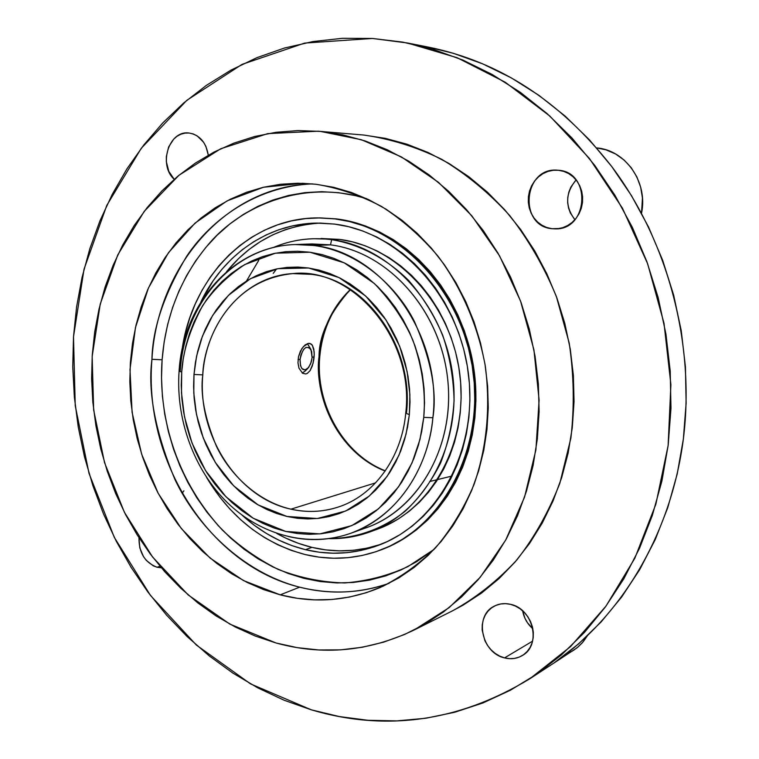 <?xml version="1.0" encoding="UTF-8"?>
<svg xmlns="http://www.w3.org/2000/svg" width="759" height="759" viewBox="0 0 759 759"><rect width="100%" height="100%" fill="white"/><g stroke="black" fill="none" stroke-linecap="round" stroke-linejoin="round"><path stroke-width="1.14" d="M319.824 356.227L319.046 356.569C319.027 335.668 329.434 313.334 350.26 289.577C332.1 307.319 321.693 329.643 319.046 356.569C314.254 404.547 342.821 454.907 385.174 471.035C327.641 446.491 314.871 384.263 319.046 356.569L319.824 356.246C320.896 344.529 323.619 333.4 327.992 322.841C332.357 312.898 337.195 303.268 350.497 289.739M193.991 374.472L196.581 356.151L202.425 336.199L212.691 315.346L228.516 295.298L250.442 278.695L277.86 268.686L308.552 267.993L338.998 277.566L365.62 295.982L386.046 320.042L399.642 346.18L407.137 371.606L409.898 394.642L409.348 414.613L405.733 413.209L409.348 414.613L407.536 427.251L404.651 439.376L400.724 450.998L395.781 461.994L389.889 472.259L383.134 481.69L375.572 490.2L367.299 497.714L358.409 504.156L348.988 509.479L339.14 513.634L328.96 516.613L318.571 518.378L308.05 518.947L297.519 518.312L287.063 516.49L276.779 513.53L266.77 509.46L257.121 504.327L247.899 498.179L239.199 491.101L231.097 483.151L223.639 474.403L216.913 464.935L210.945 454.84L205.803 444.214L201.524 433.133L198.137 421.71L195.67 410.031L194.152 398.19L193.592 386.312L194 374.329L195.386 362.65L197.72 351.227L200.993 340.155L205.177 329.529L210.262 319.463L216.182 310.033L222.918 301.342L230.394 293.467L238.563 286.494L247.358 280.488L256.694 275.517L266.494 271.646L276.665 268.923L287.13 267.396L297.765 267.073L308.486 267.984L319.178 270.138L329.748 273.515L340.06 278.098L350.022 283.857L359.529 290.735L368.476 298.685L376.758 307.613L384.282 317.442L390.97 328.068L396.748 339.377L401.539 351.265L405.297 363.589L407.981 376.217L409.556 389.025L410.021 401.872L409.338 414.765L406.037 434.167L399.016 455.115L387.099 476.405L369.367 495.978L345.715 511.006L317.357 518.511L286.997 516.481L258.107 504.906L233.668 485.836L215.338 462.459L203.222 437.858L196.458 414.291L193.792 393.01L193.991 374.472L202.776 374.87L193.991 374.472M311.38 274.331L292.775 273.591C227.026 280.232 203.393 343.666 202.776 374.87C200.129 394.357 204.721 418.247 216.552 446.52C229.56 473.834 256.988 501.357 290.934 509.166L375.62 482.847L290.934 509.166C307.167 512.714 322.765 512.059 337.727 507.211C322.338 512.078 306.74 512.733 290.934 509.166C237.406 497.819 197.264 435.002 202.776 374.87C206.116 321.636 244.626 276.219 292.775 273.591L311.38 274.331C366.739 280.536 414.177 347.66 406.492 412.744L405.733 413.209M179.086 371.104C175.652 419.395 193.906 469.745 227.32 502.572C260.783 535.19 308.496 548.207 350.705 533.292C393.883 518.406 427.763 472.496 432.877 417.735C437.175 391.454 431.017 359.396 414.433 321.541C396.198 285.175 357.527 251.248 313.894 245.489L330.497 244.853L313.894 245.489L295.147 244.559L313.894 245.489C382.792 252.349 442.81 336.246 432.877 417.735L423.759 417.374C425.619 396.132 423.37 369.69 412.839 340.079C404.025 319.956 391.189 301.095 374.339 283.477L344.254 262.832L309.919 252.216L275.413 253.193L244.654 264.616C227.017 276.418 212.956 290.194 202.482 305.924C189.731 330.032 182.805 352.062 181.705 372.024L179.086 371.094C183.023 304.16 232.671 246.153 295.147 244.559C233.573 246.096 184.276 303.581 180.262 370.61L179.086 371.094L181.705 372.109L181.486 392.849L184.465 416.663L192.018 443.038L205.537 470.589L226.011 496.822L253.326 518.302L285.707 531.433L319.795 533.9L351.73 525.645L378.437 508.872L398.494 486.917L412.014 462.962L419.993 439.357L423.759 417.374L432.877 417.735C430.097 453.559 408.646 511.424 350.705 533.292C330.288 540.399 309.577 541.48 288.553 536.528M246.495 281.01L258.734 260.346M312.347 183.877C256.305 186.268 211.277 219.56 186.904 255.916C164.143 294.046 152.493 328.514 151.942 359.301L162.113 359.794C164.675 327.271 174.968 283.999 208.308 244.531C241.115 205.3 304.141 179.01 366.654 198.687L355.506 195.651L338.599 192.691L321.702 191.695L305.004 192.625L288.657 195.433L272.823 200.072L257.633 206.457L243.212 214.503L229.692 224.104L217.178 235.148L205.755 247.51L195.518 261.068L186.543 275.697L178.868 291.238L172.559 307.566L167.644 324.529L164.153 341.986L162.113 359.794L151.942 359.301C143.299 459.745 208.469 564.971 299.644 587.172C329.738 594.79 359.586 593.491 389.187 583.263C360.601 593.434 330.753 594.733 299.644 587.172L280.223 594.847L299.644 587.172C241.789 572.258 196.391 525.124 174.845 479.271C155.291 431.871 147.654 391.881 151.942 359.301C157.255 267.187 225.195 186.306 312.347 183.877M314.217 354.339L314.074 357.271L312.148 356.939L314.074 357.271L313.695 360.269L312.3 365.971L310.127 370.591L307.329 373.4L305.782 373.969L302.651 373.314L298.97 368.181L297.964 362.783L298.486 356.758L301.854 348.609L305.127 344.947L308.448 343.362L309.947 343.438L312.347 345.26L314.131 351.569L314.217 354.339L313.79 349.083L312.347 345.26L311.266 344.074L308.448 343.362L303.439 346.55L300.46 351.056L298.486 356.758L297.964 362.783L298.97 368.181L302.651 373.314L305.782 373.969L307.329 373.4L310.127 370.591L313.106 363.2L314.217 354.339M310.146 348.315L307.442 343.618L311.01 349.652L312.101 357.584L310.621 363.874L307.727 368.494C302.727 371.692 300.166 368.684 300.071 359.472L298.078 359.368L300.071 359.472L300.915 354.975L303.6 349.463L305.934 347.423L309.34 347.575L311.655 351.389L312.101 357.584L311.266 362.015L308.619 367.498L305.118 369.975L301.94 368.608L300.536 365.715L300.071 359.472C302.604 348.02 306.257 344.747 311.01 349.652M302.215 373.011L305.061 371.132L302.215 373.011M303.6 244.578L330.497 244.853L311.977 243.943L295.147 244.559M377.138 529.279L387.204 525.057L398.522 518.833L409.234 511.272L419.215 502.43L428.351 492.382L436.539 481.225L443.683 469.071L449.698 456.026L454.499 442.231L458.038 427.829L460.258 412.972L461.13 397.82L460.647 382.545L458.806 367.309L455.628 352.271L451.131 337.613L445.391 323.495L438.465 310.061L430.438 297.452L421.397 285.811L411.444 275.261L400.705 265.897L389.291 257.804L377.327 251.058L364.965 245.717L352.309 241.827L339.51 239.398L331.655 239.654L330.497 244.853L331.655 239.654C311.114 237.083 291.579 239.74 273.05 247.633C285.83 242.168 299.245 239.199 313.306 238.715L339.51 239.398L313.306 238.715M200.898 301.921L213.156 280.754L221.913 269.322L231.656 258.923L242.32 249.664L253.819 241.656L266.067 234.977L278.942 229.711L292.348 225.945L306.143 223.715L320.222 223.08L334.434 224.076C398.475 231.59 457.924 294.928 468.161 371.749C478.806 448.512 438.379 523.017 378.883 545.152C354.804 554.098 330.336 555.607 305.488 549.677L311.93 547.362C335.544 552.979 358.884 551.84 381.929 543.937M318.979 217.88L336.199 218.877L320.241 217.89L305.725 218.573L291.494 220.888L277.69 224.806L264.426 230.252L251.817 237.159L239.977 245.432L229.009 254.986L218.981 265.716L209.977 277.509L202.065 290.242L195.31 303.809L189.741 318.068L185.395 332.916L182.056 349.871C191.923 277.215 248.933 217.861 317.774 217.89L334.899 218.886L317.869 217.89M305.052 554.525C263.411 543.283 230.594 517.591 206.6 477.468L219.911 497.221L229.844 508.995L240.679 519.725L252.32 529.317L264.692 537.676L277.671 544.715L291.162 550.36L305.052 554.525L319.216 557.172L333.533 558.235L347.859 557.685L362.071 555.503L376.009 551.689L389.557 546.252L402.545 539.222L414.85 530.645L426.34 520.589L436.861 509.128L446.311 496.377L454.556 482.458L461.51 467.497L467.07 451.662L471.178 435.106L473.758 418.019L474.792 400.572L474.242 382.982L472.126 365.43L468.455 348.115L463.275 331.237L456.652 314.985L448.664 299.53L439.395 285.042L428.968 271.694L417.497 259.597L405.126 248.876L391.995 239.654L378.257 231.988L364.054 225.945L349.557 221.571L334.899 218.886C400.78 226.495 462.155 291.494 472.914 370.601C484.1 449.66 442.715 526.556 381.606 549.668C356.493 559.136 330.971 560.759 305.052 554.525M558.453 170.263C591.441 172.027 588.519 229.654 555.683 228.876L551.992 228.706L559.345 228.506L551.992 228.706L546.812 227.52L541.964 225.271L537.638 222.045L533.994 217.975L531.158 213.203L529.241 207.919L528.321 202.321L528.416 196.609L529.535 191.012L531.642 185.727L534.649 180.955L538.454 176.894L542.913 173.678L547.865 171.449L553.112 170.291L558.453 170.263L563.7 171.363L568.624 173.555L573.045 176.762L576.793 180.86L579.705 185.689L581.669 191.059L582.608 196.771L582.485 202.577L581.299 208.26L579.117 213.602L576.015 218.393L572.115 222.434L567.58 225.584L562.58 227.728L557.324 228.782L551.992 228.706C518.207 226.116 523.387 166.971 557.353 170.177L558.453 170.263M510.484 604.325C533.264 608.652 541.727 645.178 522.325 655.529C516.917 658.698 510.997 659.486 504.564 657.892L532.581 641.156L504.564 657.892L499.678 656.099L495.105 653.347L491.007 649.761L487.563 645.473L484.878 640.653L482.164 630.122L482.24 624.818L483.284 619.752L485.248 615.113L488.075 611.071L491.652 607.798L495.845 605.407L500.504 604.003L505.447 603.633L510.484 604.325L515.427 606.061L520.076 608.775L524.251 612.352L527.79 616.678L530.541 621.564L532.41 626.83L533.311 632.266L533.207 637.664L532.116 642.797L530.076 647.474L527.163 651.516L523.501 654.761L519.241 657.085L514.536 658.404L509.583 658.679L504.564 657.892C481.244 652.949 473.882 615.473 494.384 606.099C499.346 603.585 504.707 602.997 510.484 604.325M189.124 133.024C199.645 134.941 206.04 142.322 208.289 155.168L205.917 146.43L203.564 142.199L197.084 135.823L193.213 133.945L189.124 133.024L184.978 133.11L180.917 134.182L177.122 136.212L173.726 139.106L168.602 146.999L166.316 156.677L166.354 161.733L168.783 171.344L174.209 179.295C158.157 165.12 168.745 130.472 188.63 132.977L189.124 133.024M161.335 567.808L157.056 567.248L160.035 566.28L157.056 567.248L153.195 565.778L146.288 560.36L143.498 556.622L139.77 547.808L138.973 537.704C138.831 552.666 144.865 562.514 157.056 567.248L161.335 567.808M553.691 663.205L576.954 647.901L582.096 643.034L587.181 636.08L583.254 641.678L578.301 646.772L573.472 650.406M529.953 678.679L553.159 663.537M315.839 184.238C338.286 187.871 360.164 195.262 381.483 206.429C402.118 219.683 420.894 236.182 437.81 255.935C461.453 287.519 477.895 325.488 485.295 366.028C490.656 407.526 486.899 447.023 474.033 484.498C464.024 508.113 451.263 529.146 435.742 547.619C418.94 564.307 400.439 577.59 380.25 587.466C347.47 601.1 314.131 603.557 280.223 594.847L263.449 589.534L247.187 582.457L231.561 573.7L216.713 563.368L202.738 551.584L189.75 538.444L177.843 524.08L167.103 508.625L157.597 492.202L149.409 474.973L142.597 457.051L137.189 438.598L133.242 419.755L130.776 400.676L129.817 381.502L130.387 362.385L132.474 343.476L136.079 324.937L141.174 306.921L147.749 289.568L155.766 273.041L165.158 257.481L175.879 243.041L187.852 229.863L200.993 218.08L215.195 207.814L230.366 199.2L246.371 192.35L263.069 187.34L280.327 184.285L297.974 183.232L315.839 184.238L333.742 187.331L351.512 192.511L368.94 199.769L385.847 209.057L402.033 220.3L417.308 233.421L431.482 248.278L444.394 264.73L455.884 282.604L465.808 301.712L474.024 321.835L480.447 342.745L485.001 364.197L487.62 385.952L488.274 407.744L486.974 429.328L483.749 450.457L478.635 470.893L471.709 490.399L463.085 508.786L452.857 525.845L441.178 541.414L428.19 555.351L414.053 567.523L398.93 577.846L383.001 586.242L366.445 592.656L349.425 597.067L332.129 599.468L314.719 599.876L297.367 598.31L280.223 594.847L243.497 580.569L210.101 558.064L181.325 528.549L158.233 493.388L141.62 454.1L132.085 412.251L129.998 369.5L135.472 327.527L148.422 288.022L168.489 252.681L195.025 223.127L227.083 200.879L263.43 187.264L302.49 183.289L315.839 184.238M414.082 630.036L452.933 610.615C476.358 597.551 497.676 580.644 516.888 559.905C534.535 537.173 548.861 511.604 559.857 483.198L570.882 438.123C574.506 406.625 573.946 374.899 569.184 342.935L556.404 296.589C544.194 266.959 528.606 239.91 509.64 215.452C489.081 192.9 466.443 174.19 441.729 159.324C416.264 146.876 390.23 138.783 363.637 135.026L320.421 131.411L361.36 139.722L401.236 156.819L438.55 182.388L471.785 215.746L499.517 255.783L520.541 301.048L533.928 349.795L539.108 400.05L535.911 449.802L524.564 497.088L505.684 540.104L480.172 577.333L449.205 607.589L414.082 630.036C368.95 651.545 322.936 655.861 276.048 642.987L229.835 624.107L188.156 594.914L152.606 557.049L124.41 512.316L104.533 462.629L93.651 409.983L92.162 356.426L100.235 304.046L117.74 254.967L144.238 211.344L178.953 175.272L220.67 148.773L267.756 133.622L318.097 131.203L363.637 135.026L318.201 131.212M311.332 709.836L250.603 683.925L196.372 645.065L150.481 595.464L114.343 537.448L89.012 473.388L75.236 405.695L73.5 336.787L84.031 269.179L106.763 205.433L141.307 148.233L186.818 100.321L241.96 64.411L304.729 43.073L372.422 38.462L407.374 42.978L457.165 57.731L505.19 82.2L549.81 116.032L589.401 158.432L622.456 208.213L647.655 263.8L664.011 323.296L670.899 384.623L668.119 445.59L655.899 504.08L634.875 558.15L605.986 606.118L570.474 646.668L529.706 678.84C458.92 721.581 386.122 731.913 311.332 709.836L339.358 716.572L367.973 720.3L396.91 720.889L425.913 718.242L454.698 712.265L482.961 702.938L510.399 690.225L536.679 674.182L561.48 654.865L584.477 632.408L605.35 606.991L623.803 578.832L639.543 548.216L652.323 515.465L661.924 480.959L668.186 445.097L670.975 408.323L670.216 371.123L665.918 333.96L658.1 297.329L646.896 261.703L632.446 227.548L614.961 195.291L594.705 165.329L571.973 137.996L547.078 113.594L520.38 92.37L492.23 74.505L463.009 60.132L433.057 49.326L402.754 42.115L372.422 38.462L342.404 38.311L312.983 41.546L284.435 48.035L257.026 57.618L230.973 70.113L206.467 85.302L183.678 102.987L162.758 122.939L143.84 144.941L127.009 168.745L112.36 194.124L99.951 220.86L89.828 248.715L82.038 277.471L76.593 306.902L73.5 336.787L72.76 366.929L74.354 397.099L78.262 427.099L84.458 456.719L92.902 485.751L103.528 514.004L116.298 541.271L131.117 567.362L147.929 592.058L166.61 615.179L187.084 636.516L209.209 655.88L232.861 673.072L257.88 687.92L284.094 700.225L311.332 709.836M427.867 47.011L453.275 53.272L482.658 63.841L511.329 77.892L538.909 95.33L565.066 116.032L589.439 139.827L611.688 166.468L631.488 195.661L648.575 227.083L662.692 260.356L673.631 295.042L681.25 330.725L685.424 366.92L686.127 403.162L683.366 438.996L677.208 473.967L667.768 507.629L655.226 539.592L639.771 569.497L621.668 597.01L601.175 621.877L578.605 643.869L554.241 662.816C621.374 616.346 671.108 534.013 683.366 438.996C695.253 343.979 668.053 241.4 611.688 166.468C560.427 101.194 499.223 61.384 428.048 47.049L417.716 45.227M320.421 131.411L298.05 130.567L276.02 132.294L254.559 136.525L233.838 143.147L214.057 152.047L195.367 163.1L177.91 176.135L161.819 191.012L147.199 207.558L134.153 225.594L122.749 244.958L113.063 265.451L105.131 286.911L99.002 309.141L94.695 331.977L92.237 355.221L91.621 378.703L92.845 402.242L95.89 425.657L100.729 448.778L107.332 471.443L115.643 493.464L125.624 514.678L137.199 534.915L150.301 554.023L164.836 571.821L180.718 588.178L197.833 602.921L216.059 615.91L235.271 627L255.318 636.07L276.048 642.987L297.291 647.655L318.865 649.97L340.573 649.865L362.214 647.275L383.57 642.171L404.424 634.543L424.547 624.401L443.711 611.801L461.7 596.821L478.274 579.572L493.227 560.189L506.357 538.871L517.486 515.816L526.442 491.263L533.103 465.485L537.353 438.787L539.118 411.463L538.359 383.855L535.076 356.294L529.298 329.102L521.11 302.623L510.608 277.177L497.932 253.06L483.255 230.546L466.776 209.901L448.702 191.334L429.271 175.025L408.721 161.136L387.308 149.77L365.288 141.003L342.916 134.884L320.421 131.411M363.637 135.026L385.401 138.366L407.033 144.219L428.294 152.587L448.939 163.432L468.739 176.676L487.449 192.207L504.83 209.882L520.665 229.531L534.753 250.944L546.897 273.885L556.954 298.078L564.772 323.258L570.275 349.121L573.368 375.344L574.041 401.615L572.286 427.63L568.14 453.066L561.679 477.639L552.998 501.063L542.23 523.093L529.516 543.491L515.057 562.049L499.024 578.605L481.623 593.007L463.066 605.16L452.696 610.729M641.526 213.222C648.177 182.378 625.739 150.14 596.678 147.91L606.09 149.865L615.558 153.963L624.078 160.016L631.289 167.777L636.896 176.951L640.662 187.179L642.446 198.033L641.526 213.222M522.657 610.834C523.957 617.968 527.344 623.936 532.837 628.746L527.496 622.788L524.924 618.234L522.657 610.834M576.072 179.94C565.313 193.09 564.924 206.353 574.895 219.721L570.37 213.013L568.548 208.013L567.675 202.719L567.789 197.321L568.87 192.018L570.901 187.027L576.072 179.94M434.12 549.364L407.953 566.575C388.333 575.645 367.28 581.1 344.795 582.94C322.006 582.362 299.758 577.827 278.05 569.354C257.282 558.833 238.696 545.702 222.292 529.972C167.692 470.865 158.935 401.957 162.103 359.946L161.525 377.963L162.388 396.027L164.694 414.016L168.422 431.767L173.536 449.157L179.997 466.026L187.758 482.25L196.771 497.695L206.97 512.221L218.269 525.702L230.603 538.027L243.867 549.08L257.965 558.738L272.794 566.897L288.211 573.481L304.112 578.396L320.355 581.565L336.787 582.94L353.267 582.466L369.633 580.123L385.714 575.891L401.369 569.791L416.416 561.831L434.12 549.364M183.896 490.836L182.141 493.16M566.337 654.087L572.618 650.937M381.768 549.601L382.83 549.184C443.882 526.101 485.229 449.309 474.062 370.364C463.313 291.38 402.014 226.476 336.199 218.877L350.838 221.552L365.326 225.926L379.509 231.95L393.238 239.607L406.359 248.829L418.712 259.521L430.163 271.599L440.581 284.938L449.84 299.397L457.819 314.824L464.442 331.057L469.612 347.916L473.274 365.202L475.39 382.726L475.931 400.297L474.897 417.716L472.316 434.774L468.218 451.311L462.658 467.127L455.713 482.06L447.468 495.969L438.038 508.701L427.516 520.143L416.046 530.19L403.75 538.757L390.771 545.778L382.669 549.25M200.898 301.911C222.89 255.403 267.415 223.592 316.92 223.089L334.434 224.076L348.637 226.704L362.698 230.964L376.455 236.846L389.765 244.294L402.479 253.25L414.452 263.648L425.552 275.375L435.638 288.325L444.613 302.357L452.345 317.328L458.759 333.078L463.768 349.425L467.316 366.189L469.375 383.191L469.906 400.23L468.92 417.118L466.424 433.674L462.459 449.717L457.079 465.068L450.362 479.565L442.383 493.065L433.247 505.437L423.057 516.556L411.947 526.329L400.021 534.668L387.441 541.509L374.32 546.803L360.8 550.522L347.024 552.666L333.125 553.216L319.235 552.21L305.488 549.677L291.997 545.645L278.895 540.19L266.286 533.378L254.274 525.275L241.893 515C260.726 532.239 281.921 543.795 305.488 549.677L311.93 547.362L298.505 543.378L285.46 537.97L276.779 533.463C287.993 539.772 299.71 544.402 311.93 547.362L325.62 549.877L339.444 550.863L353.277 550.303L366.995 548.169L380.449 544.459M320.194 223.08C282.291 225.556 251.039 241.808 226.438 271.836L238.563 258.591L249.189 249.398L260.641 241.438L272.832 234.806L285.65 229.579L298.999 225.831L312.736 223.62M273.24 273.392L276.513 268.961M373.456 530.55L377.214 529.26C431.529 510.039 468.787 443.114 459.755 373.751C451.102 304.35 397.669 246.542 339.51 239.398L321.114 238.478M331.655 239.654C390.154 246.865 443.968 305.184 452.706 375.202C461.823 445.191 424.357 512.657 369.728 531.983C356.502 536.746 342.935 538.966 329.036 538.634C356.379 538.378 382.897 528.976 405.401 511.016C419.537 497.591 431.254 481.595 440.571 463.037C448.237 443.332 452.743 422.45 454.091 400.391C453.531 378.124 449.736 356.407 442.715 335.222C433.949 314.843 422.611 296.617 408.693 280.526C386.359 258.383 359.548 244.313 331.655 239.654M350.705 533.292L366.559 527.619C419.537 509.204 455.998 444.053 447.355 376.331C439.082 308.571 387.137 251.941 330.497 244.853C388.655 252.064 441.558 311.664 447.905 381.388C454.707 451.093 413.949 515.693 358.542 530.143M181.705 372.024L181.259 385.354L181.894 398.646L183.593 411.881L186.334 424.955L190.12 437.734L194.892 450.134L200.632 462.041L207.283 473.35L214.797 483.967L223.108 493.786L232.169 502.724L241.893 510.703L252.197 517.629L263.003 523.435L274.217 528.055L285.745 531.442L297.471 533.549L309.302 534.327L321.123 533.767L332.822 531.85L344.282 528.568L355.392 523.957L366.018 518.027L376.075 510.826L385.43 502.42L393.987 492.876L401.653 482.278L408.323 470.722L413.94 458.341L418.418 445.239L421.7 431.567L423.759 417.374L424.537 402.991L424.044 388.485L422.27 374.016L419.243 359.747L414.993 345.829L409.566 332.414L403.038 319.643L395.467 307.661L386.948 296.589L377.584 286.532L367.47 277.604L356.73 269.881L345.478 263.439L333.837 258.326L321.93 254.569L309.881 252.216L297.813 251.248L285.849 251.675L274.094 253.468L262.68 256.589L251.684 260.992L241.229 266.627L231.391 273.42L222.254 281.295L213.896 290.166L206.391 299.947L199.778 310.535L194.124 321.835L189.456 333.742L185.822 346.151L183.232 358.95L181.705 372.024M429.689 481.519L452.174 475.997M337.727 507.211C373.21 496.206 401.634 458.664 405.733 413.19C414.831 339.216 352.85 266.608 292.775 273.591M304.976 371.217L307.727 368.504M407.374 42.978L428.048 47.049M377.214 529.26L369.728 531.983M385.335 470.808C343.476 454.575 315.023 404.177 319.824 356.237"/></g></svg>
